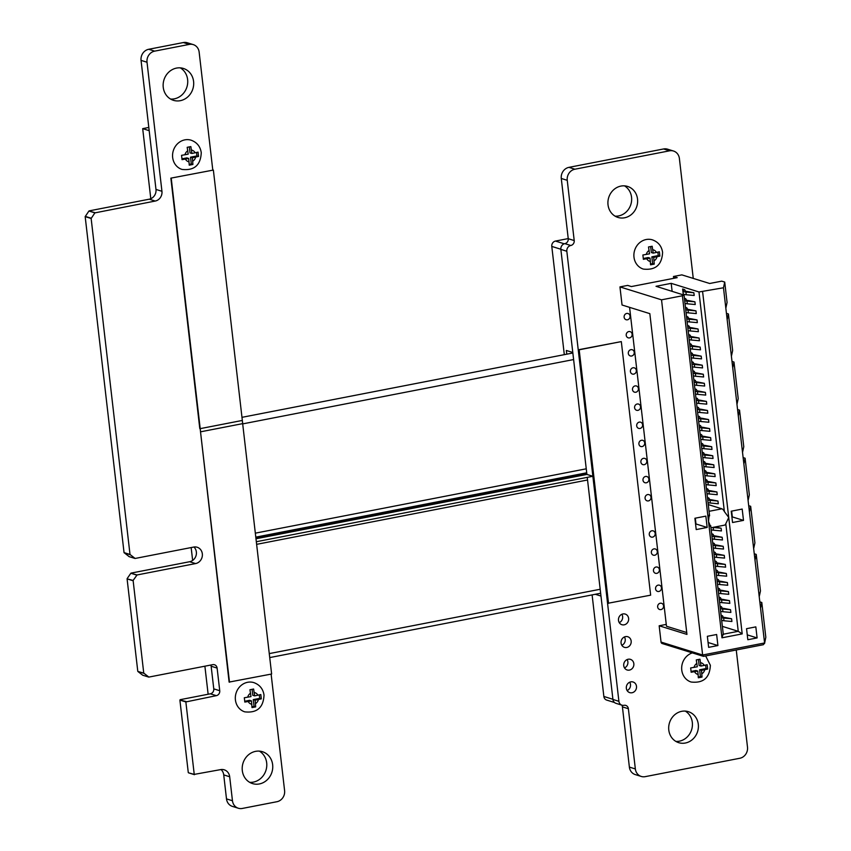 <?xml version="1.0" encoding="UTF-8"?>
<svg xmlns="http://www.w3.org/2000/svg" width="851" height="851" viewBox="0 0 851 851"><rect width="100%" height="100%" fill="white"/><g stroke="black" fill="none" stroke-linecap="round" stroke-linejoin="round"><path stroke-width="1.28" d="M129.097 556.607L124.044 552.607L85.174 216.633L88.929 211.027L94.897 212.878L155.222 201.049A8.457 7.67 107.3 0 0 161.945 191.294L147.021 62.24A9.627 8.733 -72.7 0 1 154.68 51.134L189.305 44.401A9.627 8.733 -72.7 0 1 193.251 44.603A9.627 8.733 -72.7 0 1 199.145 52.102L212.782 169.987M88.929 211.027L95.121 212.729M89.153 210.878L149.255 199.187A8.457 7.67 107.3 0 0 155.978 189.433L141.053 60.378A9.627 8.733 -72.7 0 1 148.712 49.284L183.337 42.55A9.627 8.733 -72.7 0 1 187.284 42.752L193.251 44.603M255.981 538.768L586.903 474.422L592.87 476.273L256.321 541.725L592.87 476.273L566.83 251.258A5 4.542 -72.7 0 1 570.798 245.492A4.276 3.883 107.3 0 0 574.212 240.567L567.245 180.316A9.627 8.733 -72.7 0 1 574.904 169.211L669.546 150.818A9.627 8.733 -72.7 0 1 673.503 151.021A9.627 8.733 -72.7 0 1 679.396 158.531L693.257 278.383M586.903 474.422L560.862 249.407A5 4.542 -72.7 0 1 564.83 243.641A4.276 3.883 107.3 0 0 568.245 238.706L561.277 178.455A9.627 8.733 -72.7 0 1 568.936 167.36L663.578 148.968A9.627 8.733 -72.7 0 1 667.535 149.17L673.503 151.021M736.253 649.983L747.497 747.157A9.627 8.733 -72.7 0 1 739.827 758.262L645.186 776.655A9.627 8.733 -72.7 0 1 641.239 776.442A9.627 8.733 -72.7 0 1 635.346 768.942L628.378 708.723A4.276 3.883 107.3 0 0 624.006 705.309A5 4.542 -72.7 0 1 618.9 701.309L592.87 476.283M641.239 776.442L635.272 774.591A9.627 8.733 -72.7 0 1 629.378 767.091L622.411 706.873A4.276 3.883 107.3 0 0 621.836 705.16M621.964 705.192L615.996 703.341A5 4.542 -72.7 0 1 612.933 699.448L587.243 477.379M271.118 674.12L284.596 790.611A9.627 8.733 -72.7 0 1 276.926 801.716L242.301 808.45A9.627 8.733 -72.7 0 1 238.354 808.248A9.627 8.733 -72.7 0 1 232.461 800.738L229.685 776.75A8.935 8.095 107.3 0 0 224.228 769.815A8.935 8.095 107.3 0 0 220.579 769.623L194.241 774.389L185.858 701.937L216.324 695.661A4.276 3.883 107.3 0 0 219.739 690.725L217.111 668.088A4.276 3.883 107.3 0 0 212.739 664.663L148.851 677.088L143.745 673.088L133.118 580.456L137.032 574.968L195.602 563.575A8.457 7.67 107.3 0 0 202.347 555.724A8.457 7.67 107.3 0 0 197.155 547.246A8.457 7.67 107.3 0 0 193.698 547.065L135.118 558.458L130.012 554.458L91.142 218.484L94.897 212.878M238.354 808.248L232.387 806.386A9.627 8.733 -72.7 0 1 226.494 798.887L223.728 774.899A8.935 8.095 107.3 0 0 221.037 769.549M194.454 774.676L188.486 772.814L194.326 774.591M188.486 772.814L194.241 774.389M188.273 772.527L179.891 700.086L185.858 701.937M179.891 700.086L186.146 701.532M180.178 699.682L210.357 693.81A4.276 3.883 107.3 0 0 213.771 688.863L211.144 666.227A4.276 3.883 107.3 0 0 210.835 665.035M142.819 675.237L148.595 677.034M142.628 675.183L137.894 671.471L143.862 673.322M137.894 671.471L143.745 673.088M137.777 671.237L127.086 578.871L133.054 580.722M127.086 578.871L133.118 580.456M127.15 578.606L130.841 573.255L136.809 575.106M130.841 573.255L137.032 574.968M131.065 573.106L189.635 561.724A8.457 7.67 107.3 0 0 196.049 555.607A8.457 7.67 107.3 0 0 193.954 547.023M128.905 556.543L134.873 558.405M124.172 552.842L130.139 554.692M124.044 552.607L130.012 554.458M85.174 216.633L91.142 218.484M85.238 216.367L91.206 218.228M170.583 99.056A16.701 15.148 107.3 0 0 174.338 98.833A16.701 15.148 107.3 0 0 187.411 85.036A16.701 15.148 107.3 0 0 180.284 67.857M180.306 100.684A16.701 15.148 107.3 0 0 193.624 85.174A16.701 15.148 107.3 0 0 183.369 68.442A16.701 15.148 107.3 0 0 163.956 79.888A16.701 15.148 107.3 0 0 173.466 100.333A16.701 15.148 107.3 0 0 180.306 100.684M627.442 319.795A3.244 2.947 107.3 0 0 628.038 313.519A3.244 2.947 107.3 0 0 626.113 319.721A3.244 2.947 107.3 0 0 627.442 319.795M631.633 356.016A3.244 2.947 107.3 0 0 632.229 349.74A3.244 2.947 107.3 0 0 630.304 355.941A3.244 2.947 107.3 0 0 631.633 356.016M629.538 337.9A3.244 2.947 107.3 0 0 630.134 331.635A3.244 2.947 107.3 0 0 626.357 333.858A3.244 2.947 107.3 0 0 629.538 337.9M633.729 374.132A3.244 2.947 107.3 0 0 634.325 367.855A3.244 2.947 107.3 0 0 630.548 370.079A3.244 2.947 107.3 0 0 633.729 374.132M615.082 216.154A16.233 14.722 107.3 0 0 618.634 215.931A16.233 14.722 107.3 0 0 631.336 202.559A16.233 14.722 107.3 0 0 624.496 185.858M624.602 217.782A16.233 14.722 107.3 0 0 637.559 202.708A16.233 14.722 107.3 0 0 627.591 186.433A16.233 14.722 107.3 0 0 608.71 197.56A16.233 14.722 107.3 0 0 617.954 217.43A16.233 14.722 107.3 0 0 624.602 217.782M635.825 392.237A3.244 2.947 107.3 0 0 636.42 385.971A3.244 2.947 107.3 0 0 632.644 388.194A3.244 2.947 107.3 0 0 635.825 392.237M637.92 410.352A3.244 2.947 107.3 0 0 638.516 404.076A3.244 2.947 107.3 0 0 636.591 410.278A3.244 2.947 107.3 0 0 637.92 410.352M640.016 428.457A3.244 2.947 107.3 0 0 640.612 422.192A3.244 2.947 107.3 0 0 636.835 424.415A3.244 2.947 107.3 0 0 640.016 428.457M249.641 782.324A16.701 15.148 107.3 0 0 253.396 782.101A16.701 15.148 107.3 0 0 266.469 768.304A16.701 15.148 107.3 0 0 259.342 751.125M259.364 783.952A16.701 15.148 107.3 0 0 272.682 768.442A16.701 15.148 107.3 0 0 262.427 751.71A16.701 15.148 107.3 0 0 243.014 763.156A16.701 15.148 107.3 0 0 252.524 783.59A16.701 15.148 107.3 0 0 259.364 783.952M621.836 645.292A5.563 5.053 107.3 0 0 624.432 636.942M626.74 647.473A5.563 5.053 107.3 0 0 627.761 636.729A5.563 5.053 107.3 0 0 624.464 647.356A5.563 5.053 107.3 0 0 626.74 647.473M619.262 622.634A5.563 5.053 107.3 0 0 621.858 614.284M624.177 624.825A5.563 5.053 107.3 0 0 625.198 614.071A5.563 5.053 107.3 0 0 618.72 617.89A5.563 5.053 107.3 0 0 624.177 624.825M627.123 690.555A5.563 5.053 107.3 0 0 629.719 682.204M632.038 692.746A5.563 5.053 107.3 0 0 633.059 681.991A5.563 5.053 107.3 0 0 626.581 685.81A5.563 5.053 107.3 0 0 632.038 692.746M624.506 667.918A5.563 5.053 107.3 0 0 627.102 659.568M629.41 670.099A5.563 5.053 107.3 0 0 630.431 659.355A5.563 5.053 107.3 0 0 627.134 669.982A5.563 5.053 107.3 0 0 629.41 670.099M642.111 446.573A3.244 2.947 107.3 0 0 642.707 440.307A3.244 2.947 107.3 0 0 640.782 446.498A3.244 2.947 107.3 0 0 642.111 446.573M644.207 464.689A3.244 2.947 107.3 0 0 644.803 458.412A3.244 2.947 107.3 0 0 642.877 464.614A3.244 2.947 107.3 0 0 644.207 464.689M648.398 500.909A3.244 2.947 107.3 0 0 648.994 494.633A3.244 2.947 107.3 0 0 647.068 500.835A3.244 2.947 107.3 0 0 648.398 500.909M646.303 482.794A3.244 2.947 107.3 0 0 646.898 476.528A3.244 2.947 107.3 0 0 643.122 478.751A3.244 2.947 107.3 0 0 646.303 482.794M652.589 537.13A3.244 2.947 107.3 0 0 653.185 530.864A3.244 2.947 107.3 0 0 649.409 533.088A3.244 2.947 107.3 0 0 652.589 537.13M654.685 555.246A3.244 2.947 107.3 0 0 655.281 548.969A3.244 2.947 107.3 0 0 653.355 555.171A3.244 2.947 107.3 0 0 654.685 555.246M656.781 573.351A3.244 2.947 107.3 0 0 657.376 567.085A3.244 2.947 107.3 0 0 653.6 569.308A3.244 2.947 107.3 0 0 656.781 573.351M658.876 591.466A3.244 2.947 107.3 0 0 659.472 585.201A3.244 2.947 107.3 0 0 655.695 587.424A3.244 2.947 107.3 0 0 658.876 591.466M660.972 609.582A3.244 2.947 107.3 0 0 661.567 603.306A3.244 2.947 107.3 0 0 659.642 609.507A3.244 2.947 107.3 0 0 660.972 609.582M675.854 741.391A16.233 14.722 107.3 0 0 679.406 741.168A16.233 14.722 107.3 0 0 692.108 727.796A16.233 14.722 107.3 0 0 685.268 711.096M685.374 743.019A16.233 14.722 107.3 0 0 698.331 727.945A16.233 14.722 107.3 0 0 688.363 711.67A16.233 14.722 107.3 0 0 669.482 722.807A16.233 14.722 107.3 0 0 678.726 742.678A16.233 14.722 107.3 0 0 685.374 743.019M726.446 313.349L728.413 313.966L727.169 319.668L723.478 287.776L724.722 282.075L721.733 281.149L709.681 283.489L681.832 274.873L673.471 276.49L677.205 277.649L631.378 286.564L627.644 285.404L619.953 286.904L661.535 299.829L702.628 655.004L703.586 656.334L763.347 644.707L764.581 642.962L702.628 655.004L661.046 642.08A1.851 1.681 107.3 0 0 662.184 643.526L703.351 656.312M686.736 632.538L666.471 626.24L629.58 307.349M707.734 499.877A11.595 2.138 -6.6 0 0 710.042 500.314L717.967 501.048L711.734 499.835A9.276 1.713 173.4 0 1 709.308 498.994L709.074 498.282A1.851 0.702 79 0 1 708.926 498.197L708.489 497.867A1.851 0.702 -101 0 0 708.34 497.792L707.458 497.516M717.967 501.048L718.287 503.76L710.351 503.037A11.595 2.138 173.4 0 1 708.053 502.59M697.256 409.32A11.595 2.138 -6.6 0 0 699.565 409.756L707.489 410.48L701.256 409.278A9.276 1.713 173.4 0 1 698.831 408.437L698.597 407.725A1.851 0.702 79 0 1 698.448 407.64L698.011 407.31A1.851 0.702 -101 0 0 697.863 407.225L696.98 406.959M707.489 410.48L707.809 413.203L699.873 412.48A11.595 2.138 173.4 0 1 697.575 412.033M690.969 354.984A11.595 2.138 -6.6 0 0 693.278 355.42L701.203 356.154L694.969 354.941A9.276 1.713 173.4 0 1 692.544 354.101L692.31 353.388A1.851 0.702 79 0 1 692.161 353.303L691.725 352.974A1.851 0.702 -101 0 0 691.576 352.888L690.693 352.622M701.203 356.154L701.522 358.867L693.586 358.143A11.595 2.138 173.4 0 1 691.289 357.697M687.831 327.816A11.595 2.138 -6.6 0 0 690.129 328.263L698.065 328.986L691.831 327.773A9.276 1.713 173.4 0 1 689.395 326.933L689.172 326.22A1.851 0.702 79 0 1 689.012 326.135L688.576 325.805A1.851 0.702 -101 0 0 688.427 325.731L687.555 325.454M698.065 328.986L698.373 331.699L690.448 330.975A11.595 2.138 173.4 0 1 688.14 330.528M684.683 300.648A11.595 2.138 -6.6 0 0 686.991 301.094L694.916 301.818L688.682 300.605A9.276 1.713 173.4 0 1 686.257 299.765L686.023 299.052A1.851 0.702 79 0 1 685.874 298.967L685.438 298.637A1.851 0.702 -101 0 0 685.289 298.563L684.406 298.286M694.916 301.818L695.235 304.53L687.3 303.807A11.595 2.138 173.4 0 1 685.002 303.36M702.5 454.594A11.595 2.138 -6.6 0 0 704.798 455.04L712.734 455.764L706.5 454.562A9.276 1.713 173.4 0 1 704.064 453.711L703.841 452.998A1.851 0.702 79 0 1 703.681 452.923L703.245 452.594A1.851 0.702 -101 0 0 703.096 452.509L702.224 452.232M712.734 455.764L713.042 458.476L705.117 457.753A11.595 2.138 173.4 0 1 702.809 457.317M703.543 463.657A11.595 2.138 -6.6 0 0 705.851 464.093L713.776 464.816L707.543 463.614A9.276 1.713 173.4 0 1 705.117 462.763L704.883 462.05A1.851 0.702 79 0 1 704.734 461.976L704.298 461.646A1.851 0.702 -101 0 0 704.149 461.561L703.266 461.295M713.776 464.816L714.095 467.539L706.16 466.816A11.595 2.138 173.4 0 1 703.862 466.369M701.447 445.541A11.595 2.138 -6.6 0 0 703.756 445.988L711.681 446.711L705.447 445.498A9.276 1.713 173.4 0 1 703.022 444.658L702.788 443.945A1.851 0.702 79 0 1 702.639 443.86L702.203 443.531A1.851 0.702 -101 0 0 702.054 443.456L701.171 443.18M711.681 446.711L712 449.424L704.064 448.7A11.595 2.138 173.4 0 1 701.767 448.254M692.023 364.037A11.595 2.138 -6.6 0 0 694.32 364.483L702.256 365.207L696.022 364.005A9.276 1.713 173.4 0 1 693.586 363.154L693.363 362.441A1.851 0.702 79 0 1 693.203 362.356L692.767 362.026A1.851 0.702 -101 0 0 692.618 361.952L691.746 361.675M702.256 365.207L702.564 367.919L694.639 367.196A11.595 2.138 173.4 0 1 692.331 366.76M705.639 481.762A11.595 2.138 -6.6 0 0 707.947 482.209L715.872 482.932L709.638 481.73A9.276 1.713 173.4 0 1 707.213 480.879L706.979 480.166A1.851 0.702 79 0 1 706.83 480.092L706.394 479.751A1.851 0.702 -101 0 0 706.245 479.677L705.362 479.4M715.872 482.932L716.191 485.644L708.255 484.921A11.595 2.138 173.4 0 1 705.958 484.485M699.352 427.425A11.595 2.138 -6.6 0 0 701.66 427.872L709.585 428.596L703.351 427.393A9.276 1.713 173.4 0 1 700.926 426.542L700.692 425.83A1.851 0.702 79 0 1 700.543 425.755L700.107 425.426A1.851 0.702 -101 0 0 699.958 425.34L699.075 425.064M709.585 428.596L709.904 431.308L701.969 430.585A11.595 2.138 173.4 0 1 699.671 430.149M688.874 336.868A11.595 2.138 -6.6 0 0 691.182 337.315L699.107 338.038L692.874 336.836A9.276 1.713 173.4 0 1 690.448 335.985L690.214 335.273A1.851 0.702 79 0 1 690.065 335.188L689.629 334.858A1.851 0.702 -101 0 0 689.48 334.783L688.597 334.507M699.107 338.038L699.426 340.751L691.491 340.028A11.595 2.138 173.4 0 1 689.193 339.592M696.214 400.257A11.595 2.138 -6.6 0 0 698.511 400.704L706.447 401.427L700.213 400.225A9.276 1.713 173.4 0 1 697.777 399.374L697.554 398.662A1.851 0.702 79 0 1 697.394 398.587L696.958 398.257A1.851 0.702 -101 0 0 696.809 398.172L695.937 397.906M706.447 401.427L706.755 404.151L698.831 403.417A11.595 2.138 173.4 0 1 696.522 402.98M693.065 373.1A11.595 2.138 -6.6 0 0 695.373 373.536L703.298 374.259L697.065 373.057A9.276 1.713 173.4 0 1 694.639 372.206L694.405 371.493A1.851 0.702 79 0 1 694.256 371.419L693.82 371.089A1.851 0.702 -101 0 0 693.671 371.004L692.788 370.738M703.298 374.259L703.617 376.982L695.682 376.248A11.595 2.138 173.4 0 1 693.384 375.812M689.927 345.931A11.595 2.138 -6.6 0 0 692.225 346.368L700.16 347.091L693.927 345.889A9.276 1.713 173.4 0 1 691.491 345.038L691.267 344.325A1.851 0.702 79 0 1 691.108 344.251L690.672 343.921A1.851 0.702 -101 0 0 690.523 343.836L689.65 343.57M700.16 347.091L700.469 349.814L692.544 349.091A11.595 2.138 173.4 0 1 690.235 348.644M687.64 291.553A9.276 1.713 173.4 0 1 685.204 290.702L684.981 290A1.851 0.702 79 0 1 684.821 289.914L684.385 289.585A1.851 0.702 -101 0 0 684.236 289.5L682.608 289L683.215 293.691L682.906 290.978A11.595 2.138 -6.6 0 0 685.938 292.031L693.873 292.755L687.64 291.553M693.873 292.755L694.182 295.478L686.257 294.754A11.595 2.138 173.4 0 1 683.215 293.691M686.778 318.763A11.595 2.138 -6.6 0 0 689.087 319.199L689.395 321.923L697.331 322.646L697.012 319.923L690.778 318.721A9.276 1.713 173.4 0 1 688.353 317.87L688.119 317.157A1.851 0.702 79 0 1 687.97 317.083L687.534 316.753A1.851 0.702 -101 0 0 687.385 316.668L686.502 316.402M689.395 321.923A11.595 2.138 173.4 0 1 687.097 321.476M695.161 391.205A11.595 2.138 -6.6 0 0 697.469 391.651L697.777 394.364L705.713 395.087L705.394 392.375L699.16 391.162A9.276 1.713 173.4 0 1 696.735 390.322L696.501 389.609A1.851 0.702 79 0 1 696.352 389.524L695.916 389.194A1.851 0.702 -101 0 0 695.767 389.12L694.884 388.843M697.777 394.364A11.595 2.138 173.4 0 1 695.48 393.928M685.736 309.7A11.595 2.138 -6.6 0 0 688.033 310.147L688.353 312.86L696.278 313.583L695.969 310.87L689.736 309.668A9.276 1.713 173.4 0 1 687.3 308.817L687.076 308.105A1.851 0.702 79 0 1 686.917 308.03L686.48 307.7A1.851 0.702 -101 0 0 686.332 307.615L685.459 307.339M688.353 312.86A11.595 2.138 173.4 0 1 686.044 312.423M694.118 382.152A11.595 2.138 -6.6 0 0 696.416 382.588L696.735 385.312L704.66 386.035L704.351 383.322L698.118 382.11A9.276 1.713 173.4 0 1 695.682 381.269L695.458 380.557A1.851 0.702 79 0 1 695.299 380.471L694.863 380.142A1.851 0.702 -101 0 0 694.714 380.057L693.842 379.791M696.735 385.312A11.595 2.138 173.4 0 1 694.427 384.865M704.596 472.709A11.595 2.138 -6.6 0 0 706.894 473.156L707.213 475.869L715.138 476.592L714.829 473.879L708.596 472.667A9.276 1.713 173.4 0 1 706.16 471.826L705.936 471.114A1.851 0.702 79 0 1 705.777 471.029L705.341 470.699A1.851 0.702 -101 0 0 705.192 470.624L704.32 470.348M707.213 475.869A11.595 2.138 173.4 0 1 704.905 475.422M698.309 418.373A11.595 2.138 -6.6 0 0 700.607 418.82L700.926 421.532L708.851 422.256L708.543 419.543L702.309 418.33A9.276 1.713 173.4 0 1 699.873 417.49L699.65 416.777A1.851 0.702 79 0 1 699.49 416.692L699.054 416.362A1.851 0.702 -101 0 0 698.905 416.288L698.033 416.011M700.926 421.532A11.595 2.138 173.4 0 1 698.618 421.085M700.405 436.489A11.595 2.138 -6.6 0 0 702.703 436.925L703.022 439.648L710.947 440.371L710.638 437.648L704.405 436.446A9.276 1.713 173.4 0 1 701.969 435.595L701.745 434.893A1.851 0.702 79 0 1 701.586 434.808L701.15 434.478A1.851 0.702 -101 0 0 701.001 434.393L700.128 434.127M703.022 439.648A11.595 2.138 173.4 0 1 700.713 439.201M706.692 490.825A11.595 2.138 -6.6 0 0 708.989 491.261L709.308 493.984L717.233 494.708L716.925 491.984L710.691 490.782A9.276 1.713 173.4 0 1 708.255 489.931L708.032 489.219A1.851 0.702 79 0 1 707.872 489.144L707.436 488.814A1.851 0.702 -101 0 0 707.287 488.729L706.415 488.463M709.308 493.984A11.595 2.138 173.4 0 1 707 493.537M717.17 581.382A11.595 2.138 -6.6 0 0 719.467 581.818L727.403 582.541L721.169 581.339A9.276 1.713 173.4 0 1 718.733 580.499L718.51 579.786A1.851 0.702 79 0 1 718.35 579.701L717.914 579.371A1.851 0.702 -101 0 0 717.765 579.286L716.893 579.02M727.403 582.541L727.711 585.265L719.786 584.541A11.595 2.138 173.4 0 1 717.478 584.094M714.021 554.214A11.595 2.138 -6.6 0 0 716.329 554.65L724.254 555.373L718.021 554.171A9.276 1.713 173.4 0 1 715.595 553.331L715.361 552.618A1.851 0.702 79 0 1 715.212 552.533L714.776 552.203A1.851 0.702 -101 0 0 714.627 552.118L713.744 551.852M724.254 555.373L724.573 558.096L716.638 557.373A11.595 2.138 173.4 0 1 714.34 556.926M721.361 617.603A11.595 2.138 -6.6 0 0 723.658 618.049L731.594 618.773L725.36 617.56A9.276 1.713 173.4 0 1 722.924 616.72L722.701 616.007A1.851 0.702 79 0 1 722.542 615.922L722.105 615.592A1.851 0.702 -101 0 0 721.956 615.518L721.084 615.241M731.594 618.773L731.903 621.485L723.978 620.762A11.595 2.138 173.4 0 1 721.669 620.315M712.723 527.439A11.595 2.138 -6.6 0 0 713.181 527.482L721.116 528.216L714.925 527.014M721.116 528.216L721.425 530.928L713.5 530.205A11.595 2.138 173.4 0 1 711.191 529.758M712.978 545.151A11.595 2.138 -6.6 0 0 715.276 545.597L723.212 546.321L716.978 545.119A9.276 1.713 173.4 0 1 714.542 544.268L714.319 543.555A1.851 0.702 79 0 1 714.159 543.481L713.723 543.151A1.851 0.702 -101 0 0 713.574 543.066L712.702 542.8M723.212 546.321L723.52 549.044L715.595 548.31A11.595 2.138 173.4 0 1 713.287 547.874M715.074 563.266A11.595 2.138 -6.6 0 0 717.372 563.713L725.307 564.436L719.074 563.224A9.276 1.713 173.4 0 1 716.638 562.383L716.414 561.671A1.851 0.702 79 0 1 716.255 561.586L715.819 561.256A1.851 0.702 -101 0 0 715.67 561.181L714.797 560.905M725.307 564.436L725.616 567.149L717.691 566.426A11.595 2.138 173.4 0 1 715.383 565.979M719.265 599.487A11.595 2.138 -6.6 0 0 721.563 599.934L729.498 600.657L723.265 599.455A9.276 1.713 173.4 0 1 720.829 598.604L720.606 597.891A1.851 0.702 79 0 1 720.446 597.817L720.01 597.487A1.851 0.702 -101 0 0 719.861 597.402L718.989 597.125M729.498 600.657L729.807 603.37L721.882 602.646A11.595 2.138 173.4 0 1 719.574 602.21M720.308 608.55A11.595 2.138 -6.6 0 0 722.616 608.986L730.541 609.71L724.307 608.508A9.276 1.713 173.4 0 1 721.882 607.657L721.648 606.944A1.851 0.702 79 0 1 721.499 606.869L721.063 606.54A1.851 0.702 -101 0 0 720.914 606.455L720.031 606.189M730.541 609.71L730.86 612.433L722.924 611.709A11.595 2.138 173.4 0 1 720.627 611.263M718.212 590.434A11.595 2.138 -6.6 0 0 720.52 590.881L728.445 591.605L722.212 590.392A9.276 1.713 173.4 0 1 719.786 589.552L719.552 588.839A1.851 0.702 79 0 1 719.403 588.754L718.967 588.424A1.851 0.702 -101 0 0 718.818 588.349L717.936 588.073M728.445 591.605L728.764 594.317L720.829 593.594A11.595 2.138 173.4 0 1 718.531 593.147M716.116 572.319A11.595 2.138 -6.6 0 0 718.425 572.766L726.35 573.489L720.116 572.287A9.276 1.713 173.4 0 1 717.691 571.436L717.457 570.723A1.851 0.702 79 0 1 717.308 570.649L716.872 570.319A1.851 0.702 -101 0 0 716.723 570.234L715.84 569.957M726.35 573.489L726.669 576.201L718.733 575.478A11.595 2.138 173.4 0 1 716.436 575.042M711.925 536.098A11.595 2.138 -6.6 0 0 714.234 536.545L722.159 537.268L715.925 536.066A9.276 1.713 173.4 0 1 713.5 535.215L713.266 534.502A1.851 0.702 79 0 1 713.117 534.417L712.681 534.088A1.851 0.702 -101 0 0 712.532 534.013L711.649 533.737M722.159 537.268L722.478 539.981L714.542 539.257A11.595 2.138 173.4 0 1 712.244 538.821M710.968 527.78L724.446 525.163A8.35 3.159 -101 0 0 725.797 523.737L728.722 517.578M728.743 517.451L724.382 511.589A8.35 3.159 -101 0 0 721.903 508.813L708.277 504.579M709.213 514.536L708.521 521.386M708.532 521.503L710.617 526.684M682.906 290.978L682.608 289M689.087 319.199L697.012 319.923M697.469 391.651L705.394 392.375M688.033 310.147L695.969 310.87M696.416 382.588L704.351 383.322M706.894 473.156L714.829 473.879M700.607 418.82L708.543 419.543M702.703 436.925L710.638 437.648M708.989 491.261L716.925 491.984M723.073 634.261L721.978 637.814L682.396 295.765L684.044 295.106L656.025 286.298L671.194 283.34L672.109 291.297M743.497 520.386L732.541 522.514L731.232 511.196L742.189 509.068L743.497 520.386L732.317 516.908L731.647 511.121M707.16 527.45L696.214 529.577L694.895 518.259L705.851 516.131L707.16 527.45L695.98 523.971L695.31 518.185M757.103 637.931L747.827 639.729L746.55 628.687L755.826 626.879L757.103 637.931L747.274 634.878M717.914 645.547L708.638 647.356L707.362 636.303L716.638 634.506L717.914 645.547L708.075 642.494M723.478 287.776L698.979 291.978L671.194 283.34M722.371 626.379L738.242 631.314L723.276 634.218M732.009 361.441L733.977 362.047L732.732 367.749L731.403 356.25L732.647 350.548L728.413 313.966M737.572 409.522L739.54 410.129L738.296 415.841L736.966 404.342L738.211 398.63L733.977 362.047M743.136 457.604L745.104 458.221L743.859 463.923L742.529 452.424L743.774 446.722L739.54 410.129M748.699 505.696L750.667 506.302L749.423 512.015L748.093 500.516L749.337 494.803L745.104 458.221M754.263 553.778L756.231 554.395L754.997 560.096L753.656 548.597L754.901 542.895L750.667 506.302M759.826 601.87L761.794 602.476L760.56 608.188L759.22 596.679L760.464 590.977L756.231 554.395M702.628 291.84L742.2 633.889L738.242 631.314L725.797 523.737M725.839 308.168L727.073 302.456L724.722 282.075M682.396 295.765L661.535 299.829M760.56 608.188L764.581 642.962L765.815 637.25L764.549 643.537M754.997 560.096L759.22 596.679M749.423 512.015L753.656 548.597M743.859 463.923L748.093 500.516M738.296 415.841L742.529 452.424M732.732 367.749L736.966 404.342M727.169 319.668L731.403 356.25M666.259 624.4L659.163 625.783L686.948 634.41L649.834 313.647L622.049 305.009L619.953 286.904M659.163 625.783L661.046 642.08M761.794 602.476L765.815 637.25M673.684 278.341L673.471 276.49M600.976 596.051L595.285 594.285M564.309 354.654L551.788 246.418A4.638 4.202 -72.7 0 1 555.48 241.067L568.234 238.588M572.787 352.474L566.34 350.463L566.777 354.176M580.637 473.975L580.712 474.613M614.496 702.511L606.699 700.086A4.638 4.202 -72.7 0 1 603.859 696.469L592.105 594.902M578.244 475.092L578.169 474.454M608.518 603.359L579.18 349.793L621.315 341.602L650.653 595.168L608.146 603.242L579.18 349.793M578.808 349.687L621.315 341.602M690.938 670.109L691.14 672.247L697.809 671.077L698.341 677.779L702.022 677.066L701.49 670.365L707.66 669.046L707.16 664.737L700.99 666.067L699.958 659.206L696.278 659.919L697.309 666.78L690.65 667.95L690.938 670.109M705.649 655.93L710.362 665.28C709.766 677.8 703.351 683.385 691.129 682.023A15.307 13.882 -72.7 0 1 681.768 670.12A15.307 13.882 -72.7 0 1 692.32 652.887M697.809 671.077L695.948 670.503L691.076 671.45M698.363 676.96L700.405 676.566L699.618 669.79L706.043 668.535L707.66 669.046M699.618 669.79L701.49 670.365M700.99 666.067L699.128 665.482L698.437 659.514M706.043 668.535L705.649 665.131M700.405 676.566L702.022 677.066M643.154 257.162L643.367 259.31L650.036 258.13L650.568 264.831L654.238 264.118L653.706 257.417L659.876 256.098L659.387 251.79L653.206 253.119L652.174 246.258L648.505 246.971L649.536 253.832L642.867 255.002L643.154 257.162M643.345 269.086A15.307 13.882 -72.7 0 1 633.984 257.172A15.307 13.882 -72.7 0 1 652.43 239.854C658.259 241.971 661.642 246.13 662.589 252.332C661.982 264.852 655.568 270.437 643.345 269.086M650.036 258.13L648.164 257.555L643.292 258.502M650.579 264.023L652.632 263.619L651.845 256.842L658.259 255.587L659.876 256.098M651.845 256.842L653.706 257.417M653.206 253.119L651.345 252.534L650.653 246.567M658.259 255.587L657.866 252.183M652.632 263.619L654.238 264.118M150.797 198.719L142.691 128.639L149.18 130.66M208.133 694.246L204.889 666.195M192.645 560.415L191.156 547.565M142.691 128.639L148.808 127.448M244.588 699.926L244.801 702.075L251.47 700.894L252.002 707.596L255.672 706.883L255.14 700.182L261.31 698.862L260.821 694.554L254.64 695.884L253.609 689.023L249.939 689.736L250.971 696.597L244.301 697.767L244.588 699.926M244.78 711.851A15.307 13.882 -72.7 0 1 235.419 699.937A15.307 13.882 -72.7 0 1 253.864 682.619C259.693 684.736 263.076 688.895 264.023 695.097C263.416 707.617 257.002 713.202 244.78 711.851M251.47 700.894L249.598 700.32L244.726 701.267M252.013 706.777L254.066 706.383L253.279 699.607L259.693 698.352L261.31 698.862M253.279 699.607L255.14 700.182M254.64 695.884L252.779 695.299L252.087 689.331M259.693 698.352L259.3 694.948M254.066 706.383L255.672 706.883M181.827 157.509L182.04 159.648L188.709 158.477L189.241 165.179L192.911 164.466L192.379 157.765L198.549 156.435L198.06 152.138L191.879 153.457L190.847 146.595L187.177 147.319L188.209 154.169L181.54 155.339L181.827 157.509M182.018 169.423A15.307 13.882 -72.7 0 1 172.657 157.509A15.307 13.882 -72.7 0 1 191.103 140.192C196.932 142.319 200.315 146.478 201.261 152.68C200.655 165.19 194.241 170.774 182.018 169.423M188.709 158.477L186.837 157.892L181.965 158.839M189.252 164.36L191.305 163.966L190.518 157.18L196.932 155.935L198.549 156.435M190.518 157.18L192.379 157.765M191.879 153.457L190.018 152.882L189.326 146.915M196.932 155.935L196.538 152.531M191.305 163.966L192.911 164.466M229.493 682.204L200.155 428.649L242.29 420.447L271.629 674.013L229.121 682.087L200.155 428.649M199.783 428.532L170.86 178.146L213.367 170.062L242.705 423.628L200.57 431.819L171.232 178.263M170.86 178.146L213.367 170.062M573.606 359.558L242.695 423.894M586.254 468.816L255.332 533.162M587.541 479.996L256.63 544.342M600.189 589.254L269.267 653.6M149.255 199.187L155.222 201.049M155.978 189.433L161.945 191.294M141.053 60.378L147.021 62.24M148.712 49.284L154.68 51.134M183.337 42.55L189.305 44.401M560.862 249.407L566.83 251.258M564.83 243.641L570.798 245.492M568.245 238.706L574.212 240.567M561.277 178.455L567.245 180.316M568.936 167.36L574.904 169.211M663.578 148.968L669.546 150.818M629.378 767.091L635.346 768.942M622.411 706.873L628.378 708.723M612.933 699.448L618.9 701.309M226.494 798.887L232.461 800.738M223.728 774.899L229.685 776.75M210.357 693.81L216.324 695.661M213.771 688.863L219.739 690.725M211.144 666.227L217.111 668.088M189.635 561.724L195.602 563.575M710.042 500.314L710.351 503.037M699.565 409.756L699.873 412.48M693.278 355.42L693.586 358.143M690.129 328.263L690.448 330.975M686.991 301.094L687.3 303.807M704.798 455.04L705.117 457.753M705.851 464.093L706.16 466.816M703.756 445.988L704.064 448.7M694.32 364.483L694.639 367.196M707.947 482.209L708.255 484.921M701.66 427.872L701.969 430.585M691.182 337.315L691.491 340.028M698.511 400.704L698.831 403.417M695.373 373.536L695.682 376.248M692.225 346.368L692.544 349.091M685.938 292.031L686.257 294.754M719.467 581.818L719.786 584.541M716.329 554.65L716.638 557.373M723.658 618.049L723.978 620.762M713.181 527.482L713.5 530.205M715.276 545.597L715.595 548.31M717.372 563.713L717.691 566.426M721.563 599.934L721.882 602.646M722.616 608.986L722.924 611.709M720.52 590.881L720.829 593.594M718.425 572.766L718.733 575.478M714.234 536.545L714.542 539.257M721.903 508.813L709.064 511.313M709.074 498.282L707.585 498.569M707.575 498.463L708.926 498.197M707.521 498.058L708.489 497.867M707.511 497.952L708.34 497.792M698.597 407.725L697.107 408.012M697.097 407.906L698.448 407.64M697.043 407.501L698.011 407.31M697.033 407.384L697.863 407.225M692.31 353.388L690.821 353.676M690.81 353.569L692.161 353.303M690.757 353.165L691.725 352.974M690.746 353.059L691.576 352.888M689.172 326.22L687.672 326.507M687.661 326.401L689.012 326.135M687.619 325.997L688.576 325.805M687.608 325.89L688.427 325.731M686.023 299.052L684.534 299.339M684.523 299.233L685.874 298.967M684.47 298.829L685.438 298.637M684.459 298.722L685.289 298.563M703.841 452.998L702.341 453.285M702.33 453.179L703.681 452.923M702.288 452.775L703.245 452.594M702.277 452.668L703.096 452.509M704.883 462.05L703.394 462.348M703.383 462.242L704.734 461.976M703.33 461.827L704.298 461.646M703.32 461.721L704.149 461.561M702.788 443.945L701.298 444.233M701.288 444.126L702.639 443.86M701.235 443.722L702.203 443.531M701.224 443.616L702.054 443.456M693.363 362.441L691.863 362.728M691.852 362.622L693.203 362.356M691.81 362.218L692.767 362.026M691.799 362.111L692.618 361.952M706.979 480.166L705.49 480.453M705.479 480.347L706.83 480.092M705.426 479.943L706.394 479.751M705.415 479.836L706.245 479.677M700.692 425.83L699.203 426.117M699.192 426.011L700.543 425.755M699.139 425.606L700.107 425.426M699.128 425.5L699.958 425.34M690.214 335.273L688.725 335.56M688.714 335.454L690.065 335.188M688.661 335.049L689.629 334.858M688.65 334.943L689.48 334.783M697.554 398.662L696.054 398.959M696.044 398.842L697.394 398.587M696.001 398.438L696.958 398.257M695.99 398.332L696.809 398.172M694.405 371.493L692.916 371.791M692.905 371.674L694.256 371.419M692.852 371.27L693.82 371.089M692.842 371.164L693.671 371.004M691.267 344.325L689.767 344.623M689.757 344.517L691.108 344.251M689.714 344.102L690.672 343.921M689.704 343.995L690.523 343.836M684.981 290L682.81 290.414M682.8 290.308L684.821 289.914M682.747 289.904L684.385 289.585M682.725 289.797L684.236 289.5M688.119 317.157L686.629 317.455M686.619 317.349L687.97 317.083M686.566 316.934L687.534 316.753M686.555 316.827L687.385 316.668M696.501 389.609L695.012 389.896M695.001 389.79L696.352 389.524M694.948 389.386L695.916 389.194M694.937 389.279L695.767 389.12M687.076 308.105L685.576 308.392M685.566 308.285L686.917 308.03M685.523 307.881L686.48 307.7M685.512 307.775L686.332 307.615M695.458 380.557L693.959 380.844M693.948 380.737L695.299 380.471M693.905 380.333L694.863 380.142M693.895 380.227L694.714 380.057M705.936 471.114L704.437 471.401M704.426 471.294L705.777 471.029M704.383 470.89L705.341 470.699M704.373 470.784L705.192 470.624M699.65 416.777L698.15 417.064M698.139 416.958L699.49 416.692M698.097 416.554L699.054 416.362M698.086 416.447L698.905 416.288M701.745 434.893L700.245 435.18M700.235 435.074L701.586 434.808M700.192 434.659L701.15 434.478M700.182 434.553L701.001 434.393M708.032 489.219L706.532 489.516M706.521 489.41L707.872 489.144M706.479 488.995L707.436 488.814M706.468 488.889L707.287 488.729M718.51 579.786L717.01 580.074M716.999 579.967L718.35 579.701M716.957 579.563L717.914 579.371M716.946 579.446L717.765 579.286M715.361 552.618L713.872 552.905M713.861 552.799L715.212 552.533M713.808 552.395L714.776 552.203M713.798 552.278L714.627 552.118M722.701 616.007L721.201 616.294M721.191 616.188L722.542 615.922M721.148 615.784L722.105 615.592M721.137 615.677L721.956 615.518M714.319 543.555L712.819 543.853M712.808 543.736L714.159 543.481M712.766 543.332L713.723 543.151M712.755 543.225L713.574 543.066M716.414 561.671L714.914 561.958M714.904 561.851L716.255 561.586M714.861 561.447L715.819 561.256M714.851 561.341L715.67 561.181M720.606 597.891L719.106 598.179M719.095 598.072L720.446 597.817M719.052 597.668L720.01 597.487M719.042 597.562L719.861 597.402M721.648 606.944L720.159 607.242M720.148 607.135L721.499 606.869M720.095 606.72L721.063 606.54M720.084 606.614L720.914 606.455M719.552 588.839L718.063 589.126M718.053 589.02L719.403 588.754M717.999 588.615L718.967 588.424M717.989 588.509L718.818 588.349M717.457 570.723L715.968 571.01M715.957 570.904L717.308 570.649M715.904 570.5L716.872 570.319M715.893 570.393L716.723 570.234M713.266 534.502L711.776 534.79M711.766 534.683L713.117 534.417M711.713 534.279L712.681 534.088M711.702 534.173L712.532 534.013M698.979 291.978L724.382 511.589M742.2 633.889L721.978 637.814M555.48 241.067L564.245 243.801M603.859 696.469L612.922 699.288M560.852 249.237L551.788 246.418M701.884 673.758A6.031 5.468 107.3 0 0 704.745 669.737M694.554 671.716A6.031 5.468 107.3 0 0 698.203 674.471M696.916 663.386A6.031 5.468 107.3 0 0 694.054 667.407M704.256 665.429A6.031 5.468 107.3 0 0 700.596 662.674M654.1 260.81A6.031 5.468 107.3 0 0 656.972 256.789M646.771 258.768A6.031 5.468 107.3 0 0 650.43 261.523M649.143 250.439A6.031 5.468 107.3 0 0 646.271 254.46M656.472 252.481A6.031 5.468 107.3 0 0 652.813 249.726M255.534 703.575A6.031 5.468 107.3 0 0 258.406 699.554M248.205 701.532A6.031 5.468 107.3 0 0 251.864 704.288M250.577 693.203A6.031 5.468 107.3 0 0 247.705 697.224M257.906 695.246A6.031 5.468 107.3 0 0 254.247 692.491M192.773 161.158A6.031 5.468 107.3 0 0 195.645 157.127M185.444 159.105A6.031 5.468 107.3 0 0 189.103 161.871M187.816 150.776A6.031 5.468 107.3 0 0 184.944 154.808M195.145 152.818A6.031 5.468 107.3 0 0 191.496 150.063M148.691 677.077L142.723 675.226M134.969 558.447L129.001 556.597M723.329 634.644L710.723 525.727M709.585 515.834L684.044 295.106M763.347 644.707L703.586 656.334M572.851 352.995L241.982 417.33M586.711 472.794L255.8 537.141M586.786 473.433L255.874 537.779M600.646 593.243L269.735 657.578"/></g></svg>
